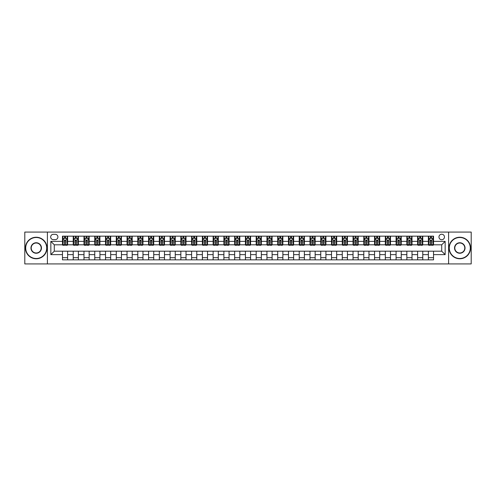 <?xml version="1.0" encoding="UTF-8"?>
<svg xmlns="http://www.w3.org/2000/svg" width="496" height="496" viewBox="0 0 496 496"><rect width="100%" height="100%" fill="white"/><g stroke="black" fill="none" stroke-linecap="round" stroke-linejoin="round"><path stroke-width="0.74" d="M441.713 234.224A2.753 2.753 0 0 0 438.96 236.983A2.753 2.753 0 0 0 441.713 239.735A2.753 2.753 0 0 0 444.466 236.983A2.753 2.753 0 0 0 441.713 234.224M448.601 263.928L471.2 263.928L471.2 232.072L448.601 232.072L448.601 263.928L47.399 263.928L47.399 232.072L24.8 232.072L24.8 263.928L47.399 263.928M53.339 239.649L55.236 239.649A2.666 2.666 0 0 0 57.902 236.983A2.666 2.666 0 0 0 55.236 234.31L53.339 234.31A2.666 2.666 0 0 0 50.673 236.983A2.666 2.666 0 0 0 53.339 239.649M448.601 232.072L47.399 232.072M62.465 254.628L50.846 254.628L50.846 241.372L62.465 241.372L62.465 244.813L54.287 244.813L54.287 251.187L62.465 251.187L62.465 259.836L433.535 259.836L433.535 251.187L441.713 251.187L441.713 244.813L433.535 244.813L433.535 241.372L445.154 241.372L445.154 254.628L433.535 254.628M433.535 241.372L433.535 236.164L62.465 236.164L62.465 241.372M428.37 236.164L428.37 244.813L428.798 244.813M430.435 244.813L431.47 244.813M433.101 244.813L433.535 244.813M428.37 244.813L422.344 244.813M417.607 236.164L417.607 244.813L418.035 244.813M419.672 244.813L420.707 244.813M417.607 244.813L411.581 244.813M406.844 236.164L406.844 244.813L407.272 244.813M408.909 244.813L409.944 244.813M406.844 244.813L400.818 244.813M396.081 236.164L396.081 244.813L396.515 244.813M398.152 244.813L399.181 244.813M396.081 244.813L390.054 244.813M385.324 236.164L385.324 244.813L385.752 244.813M387.388 244.813L388.418 244.813M385.324 244.813L379.291 244.813M374.561 236.164L374.561 244.813L374.988 244.813M376.625 244.813L377.661 244.813M374.561 244.813L368.534 244.813M363.797 236.164L363.797 244.813L364.225 244.813M365.862 244.813L366.897 244.813M363.797 244.813L357.771 244.813M353.034 236.164L353.034 244.813L353.468 244.813M355.099 244.813L356.134 244.813M353.034 244.813L347.008 244.813M342.271 236.164L342.271 244.813L342.705 244.813M344.342 244.813L345.371 244.813M342.271 244.813L336.245 244.813M331.514 236.164L331.514 244.813L331.942 244.813M333.579 244.813L334.614 244.813M331.514 244.813L325.488 244.813M320.751 236.164L320.751 244.813L321.179 244.813M322.815 244.813L323.851 244.813M320.751 244.813L314.724 244.813M309.988 236.164L309.988 244.813L310.422 244.813M312.052 244.813L313.088 244.813M309.988 244.813L303.961 244.813M299.224 236.164L299.224 244.813L299.658 244.813M301.295 244.813L302.324 244.813M299.224 244.813L293.198 244.813M288.467 236.164L288.467 244.813L288.895 244.813M290.532 244.813L291.561 244.813M288.467 244.813L282.435 244.813M277.704 236.164L277.704 244.813L278.132 244.813M279.769 244.813L280.804 244.813M277.704 244.813L271.678 244.813M266.941 236.164L266.941 244.813L267.369 244.813M269.006 244.813L270.041 244.813M266.941 244.813L260.915 244.813M256.178 236.164L256.178 244.813L256.612 244.813M258.242 244.813L259.278 244.813M256.178 244.813L250.151 244.813M245.415 236.164L245.415 244.813L245.849 244.813M247.485 244.813L248.515 244.813M245.415 244.813L239.388 244.813M234.658 236.164L234.658 244.813L235.085 244.813M236.722 244.813L237.758 244.813M234.658 244.813L228.631 244.813M223.894 236.164L223.894 244.813L224.322 244.813M225.959 244.813L226.994 244.813M223.894 244.813L217.868 244.813M213.131 236.164L213.131 244.813L213.565 244.813M215.196 244.813L216.231 244.813M213.131 244.813L207.105 244.813M202.368 236.164L202.368 244.813L202.802 244.813M204.439 244.813L205.468 244.813M202.368 244.813L196.342 244.813M191.611 236.164L191.611 244.813L192.039 244.813M193.676 244.813L194.705 244.813M191.611 244.813L185.578 244.813M180.848 236.164L180.848 244.813L181.276 244.813M182.912 244.813L183.948 244.813M180.848 244.813L174.821 244.813M170.085 236.164L170.085 244.813L170.512 244.813M172.149 244.813L173.185 244.813M170.085 244.813L164.058 244.813M159.321 236.164L159.321 244.813L159.755 244.813M161.386 244.813L162.421 244.813M159.321 244.813L153.295 244.813M148.558 236.164L148.558 244.813L148.992 244.813M150.629 244.813L151.658 244.813M148.558 244.813L142.532 244.813M137.801 236.164L137.801 244.813L138.229 244.813M139.866 244.813L140.901 244.813M137.801 244.813L131.775 244.813M127.038 236.164L127.038 244.813L127.466 244.813M129.103 244.813L130.138 244.813M127.038 244.813L121.012 244.813M116.275 236.164L116.275 244.813L116.709 244.813M118.339 244.813L119.375 244.813M116.275 244.813L110.248 244.813M105.512 236.164L105.512 244.813L105.946 244.813M107.582 244.813L108.612 244.813M105.512 244.813L99.485 244.813M94.755 236.164L94.755 244.813L95.182 244.813M96.819 244.813L97.848 244.813M94.755 244.813L88.728 244.813M83.991 236.164L83.991 244.813L84.419 244.813M86.056 244.813L87.091 244.813M83.991 244.813L77.965 244.813M73.228 236.164L73.228 244.813L73.656 244.813M75.293 244.813L76.328 244.813M73.228 244.813L67.202 244.813M62.465 244.813L62.899 244.813M64.53 244.813L65.565 244.813M62.465 251.187L67.63 251.187L67.63 259.836M433.535 251.187L67.63 251.187M67.63 236.164L67.63 244.813M62.465 238.316L62.899 238.316M64.53 238.316L65.565 238.316M67.202 238.316L67.63 238.316M62.465 257.684L67.63 257.684M73.228 251.187L73.228 259.836M78.393 236.164L78.393 244.813M73.228 238.316L73.656 238.316M75.293 238.316L76.328 238.316M77.965 238.316L78.393 238.316M78.393 251.187L78.393 259.836M73.228 257.684L78.393 257.684M83.991 251.187L83.991 259.836M89.156 251.187L89.156 259.836M83.991 257.684L89.156 257.684M89.156 236.164L89.156 244.813M83.991 238.316L84.419 238.316M86.056 238.316L87.091 238.316M88.728 238.316L89.156 238.316M94.755 251.187L94.755 259.836M99.919 251.187L99.919 259.836M94.755 257.684L99.919 257.684M99.919 236.164L99.919 244.813M94.755 238.316L95.182 238.316M96.819 238.316L97.848 238.316M99.485 238.316L99.919 238.316M105.512 251.187L105.512 259.836M110.676 251.187L110.676 259.836M105.512 257.684L110.676 257.684M110.676 236.164L110.676 244.813M105.512 238.316L105.946 238.316M107.582 238.316L108.612 238.316M110.248 238.316L110.676 238.316M116.275 251.187L116.275 259.836M121.439 251.187L121.439 259.836M116.275 257.684L121.439 257.684M121.439 236.164L121.439 244.813M116.275 238.316L116.709 238.316M118.339 238.316L119.375 238.316M121.012 238.316L121.439 238.316M127.038 251.187L127.038 259.836M132.203 251.187L132.203 259.836M127.038 257.684L132.203 257.684M132.203 236.164L132.203 244.813M127.038 238.316L127.466 238.316M129.103 238.316L130.138 238.316M131.775 238.316L132.203 238.316M137.801 251.187L137.801 259.836M142.966 251.187L142.966 259.836M137.801 257.684L142.966 257.684M142.966 236.164L142.966 244.813M137.801 238.316L138.229 238.316M139.866 238.316L140.901 238.316M142.532 238.316L142.966 238.316M148.558 251.187L148.558 259.836M153.729 251.187L153.729 259.836M148.558 257.684L153.729 257.684M153.729 236.164L153.729 244.813M148.558 238.316L148.992 238.316M150.629 238.316L151.658 238.316M153.295 238.316L153.729 238.316M159.321 251.187L159.321 259.836M164.486 251.187L164.486 259.836M159.321 257.684L164.486 257.684M164.486 236.164L164.486 244.813M159.321 238.316L159.755 238.316M161.386 238.316L162.421 238.316M164.058 238.316L164.486 238.316M170.085 251.187L170.085 259.836M175.249 251.187L175.249 259.836M170.085 257.684L175.249 257.684M175.249 236.164L175.249 244.813M170.085 238.316L170.512 238.316M172.149 238.316L173.185 238.316M174.821 238.316L175.249 238.316M180.848 251.187L180.848 259.836M186.012 251.187L186.012 259.836M180.848 257.684L186.012 257.684M186.012 236.164L186.012 244.813M180.848 238.316L181.276 238.316M182.912 238.316L183.948 238.316M185.578 238.316L186.012 238.316M191.611 251.187L191.611 259.836M196.776 251.187L196.776 259.836M191.611 257.684L196.776 257.684M196.776 236.164L196.776 244.813M191.611 238.316L192.039 238.316M193.676 238.316L194.705 238.316M196.342 238.316L196.776 238.316M202.368 251.187L202.368 259.836M207.533 251.187L207.533 259.836M202.368 257.684L207.533 257.684M207.533 236.164L207.533 244.813M202.368 238.316L202.802 238.316M204.439 238.316L205.468 238.316M207.105 238.316L207.533 238.316M213.131 251.187L213.131 259.836M218.296 251.187L218.296 259.836M213.131 257.684L218.296 257.684M218.296 236.164L218.296 244.813M213.131 238.316L213.565 238.316M215.196 238.316L216.231 238.316M217.868 238.316L218.296 238.316M223.894 251.187L223.894 259.836M229.059 251.187L229.059 259.836M223.894 257.684L229.059 257.684M229.059 236.164L229.059 244.813M223.894 238.316L224.322 238.316M225.959 238.316L226.994 238.316M228.631 238.316L229.059 238.316M234.658 251.187L234.658 259.836M239.822 251.187L239.822 259.836M234.658 257.684L239.822 257.684M239.822 236.164L239.822 244.813M234.658 238.316L235.085 238.316M236.722 238.316L237.758 238.316M239.388 238.316L239.822 238.316M245.415 251.187L245.415 259.836M250.585 251.187L250.585 259.836M245.415 257.684L250.585 257.684M250.585 236.164L250.585 244.813M245.415 238.316L245.849 238.316M247.485 238.316L248.515 238.316M250.151 238.316L250.585 238.316M256.178 251.187L256.178 259.836M261.342 251.187L261.342 259.836M256.178 257.684L261.342 257.684M261.342 236.164L261.342 244.813M256.178 238.316L256.612 238.316M258.242 238.316L259.278 238.316M260.915 238.316L261.342 238.316M266.941 251.187L266.941 259.836M272.106 251.187L272.106 259.836M266.941 257.684L272.106 257.684M272.106 236.164L272.106 244.813M266.941 238.316L267.369 238.316M269.006 238.316L270.041 238.316M271.678 238.316L272.106 238.316M277.704 251.187L277.704 259.836M282.869 251.187L282.869 259.836M277.704 257.684L282.869 257.684M282.869 236.164L282.869 244.813M277.704 238.316L278.132 238.316M279.769 238.316L280.804 238.316M282.435 238.316L282.869 238.316M288.467 251.187L288.467 259.836M293.632 251.187L293.632 259.836M288.467 257.684L293.632 257.684M293.632 236.164L293.632 244.813M288.467 238.316L288.895 238.316M290.532 238.316L291.561 238.316M293.198 238.316L293.632 238.316M299.224 251.187L299.224 259.836M304.389 251.187L304.389 259.836M299.224 257.684L304.389 257.684M304.389 236.164L304.389 244.813M299.224 238.316L299.658 238.316M301.295 238.316L302.324 238.316M303.961 238.316L304.389 238.316M309.988 251.187L309.988 259.836M315.152 251.187L315.152 259.836M309.988 257.684L315.152 257.684M315.152 236.164L315.152 244.813M309.988 238.316L310.422 238.316M312.052 238.316L313.088 238.316M314.724 238.316L315.152 238.316M320.751 251.187L320.751 259.836M325.915 251.187L325.915 259.836M320.751 257.684L325.915 257.684M325.915 236.164L325.915 244.813M320.751 238.316L321.179 238.316M322.815 238.316L323.851 238.316M325.488 238.316L325.915 238.316M331.514 251.187L331.514 259.836M336.679 251.187L336.679 259.836M331.514 257.684L336.679 257.684M336.679 236.164L336.679 244.813M331.514 238.316L331.942 238.316M333.579 238.316L334.614 238.316M336.245 238.316L336.679 238.316M342.271 251.187L342.271 259.836M347.442 251.187L347.442 259.836M342.271 257.684L347.442 257.684M347.442 236.164L347.442 244.813M342.271 238.316L342.705 238.316M344.342 238.316L345.371 238.316M347.008 238.316L347.442 238.316M353.034 251.187L353.034 259.836M358.199 251.187L358.199 259.836M353.034 257.684L358.199 257.684M358.199 236.164L358.199 244.813M353.034 238.316L353.468 238.316M355.099 238.316L356.134 238.316M357.771 238.316L358.199 238.316M363.797 251.187L363.797 259.836M368.962 251.187L368.962 259.836M363.797 257.684L368.962 257.684M368.962 236.164L368.962 244.813M363.797 238.316L364.225 238.316M365.862 238.316L366.897 238.316M368.534 238.316L368.962 238.316M374.561 251.187L374.561 259.836M379.725 251.187L379.725 259.836M374.561 257.684L379.725 257.684M379.725 236.164L379.725 244.813M374.561 238.316L374.988 238.316M376.625 238.316L377.661 238.316M379.291 238.316L379.725 238.316M385.324 251.187L385.324 259.836M390.488 251.187L390.488 259.836M385.324 257.684L390.488 257.684M390.488 236.164L390.488 244.813M385.324 238.316L385.752 238.316M387.388 238.316L388.418 238.316M390.054 238.316L390.488 238.316M396.081 251.187L396.081 259.836M401.245 251.187L401.245 259.836M396.081 257.684L401.245 257.684M401.245 236.164L401.245 244.813M396.081 238.316L396.515 238.316M398.152 238.316L399.181 238.316M400.818 238.316L401.245 238.316M406.844 251.187L406.844 259.836M412.009 251.187L412.009 259.836M406.844 257.684L412.009 257.684M412.009 236.164L412.009 244.813M406.844 238.316L407.272 238.316M408.909 238.316L409.944 238.316M411.581 238.316L412.009 238.316M417.607 251.187L417.607 259.836M422.772 251.187L422.772 259.836M417.607 257.684L422.772 257.684M422.772 236.164L422.772 244.813M417.607 238.316L418.035 238.316M419.672 238.316L420.707 238.316M422.344 238.316L422.772 238.316M428.37 251.187L428.37 259.836M428.37 257.684L433.535 257.684M428.37 238.316L428.798 238.316M430.435 238.316L431.47 238.316M433.101 238.316L433.535 238.316M54.287 244.813L50.846 241.372M54.287 251.187L50.846 254.628M445.154 241.372L441.713 244.813M445.154 254.628L441.713 251.187M65.565 237.28L64.53 237.28M67.202 244.249L65.565 244.249L65.565 245.334L67.202 245.334L67.202 240.076L66.34 238.359L63.761 238.359L62.899 240.076L62.899 245.334L64.53 245.334L64.53 244.249L62.899 244.249M62.899 240.076L62.899 236.164M67.202 240.076L67.202 236.164M64.53 238.359L64.53 236.164M65.565 236.164L65.565 238.359M65.565 244.249L65.565 240.727L64.53 240.727L64.53 244.249M76.328 237.28L75.293 237.28M77.965 244.249L76.328 244.249L76.328 245.334L77.965 245.334L77.965 240.076L77.103 238.359L74.518 238.359L73.656 240.076L73.656 245.334L75.293 245.334L75.293 244.249L73.656 244.249M73.656 240.076L73.656 236.164M77.965 240.076L77.965 236.164M75.293 238.359L75.293 236.164M76.328 236.164L76.328 238.359M76.328 244.249L76.328 240.727L75.293 240.727L75.293 244.249M87.091 237.28L86.056 237.28M88.728 244.249L87.091 244.249L87.091 245.334L88.728 245.334L88.728 240.076L87.866 238.359L85.281 238.359L84.419 240.076L84.419 245.334L86.056 245.334L86.056 244.249L84.419 244.249M84.419 240.076L84.419 236.164M88.728 240.076L88.728 236.164M86.056 238.359L86.056 236.164M87.091 236.164L87.091 238.359M87.091 244.249L87.091 240.727L86.056 240.727L86.056 244.249M97.848 237.28L96.819 237.28M99.485 244.249L97.848 244.249L97.848 245.334L99.485 245.334L99.485 240.076L98.623 238.359L96.044 238.359L95.182 240.076L95.182 245.334L96.819 245.334L96.819 244.249L95.182 244.249M95.182 240.076L95.182 236.164M99.485 240.076L99.485 236.164M96.819 238.359L96.819 236.164M97.848 236.164L97.848 238.359M97.848 244.249L97.848 240.727L96.819 240.727L96.819 244.249M108.612 237.28L107.582 237.28M110.248 244.249L108.612 244.249L108.612 245.334L110.248 245.334L110.248 240.076L109.387 238.359L106.807 238.359L105.946 240.076L105.946 245.334L107.582 245.334L107.582 244.249L105.946 244.249M105.946 240.076L105.946 236.164M110.248 240.076L110.248 236.164M107.582 238.359L107.582 236.164M108.612 236.164L108.612 238.359M108.612 244.249L108.612 240.727L107.582 240.727L107.582 244.249M36.208 237.497A10.503 10.503 0 0 0 25.705 248A10.503 10.503 0 0 0 36.208 258.503A10.503 10.503 0 0 0 46.711 248A10.503 10.503 0 0 0 36.208 237.497M36.208 258.763A10.763 10.763 0 0 1 25.445 248A10.763 10.763 0 0 1 36.208 237.237A10.763 10.763 0 0 1 46.971 248A10.763 10.763 0 0 1 36.208 258.763M36.208 242.749A5.251 5.251 0 0 1 41.459 248A5.251 5.251 0 0 1 36.208 253.251A5.251 5.251 0 0 1 30.957 248A5.251 5.251 0 0 1 36.208 242.749M36.208 252.991A4.991 4.991 0 0 0 41.199 248A4.991 4.991 0 0 0 36.208 243.009A4.991 4.991 0 0 0 31.217 248A4.991 4.991 0 0 0 36.208 252.991M459.792 237.497A10.503 10.503 0 0 0 449.289 248A10.503 10.503 0 0 0 459.792 258.503A10.503 10.503 0 0 0 470.295 248A10.503 10.503 0 0 0 459.792 237.497M459.792 258.763A10.763 10.763 0 0 1 449.029 248A10.763 10.763 0 0 1 459.792 237.237A10.763 10.763 0 0 1 470.555 248A10.763 10.763 0 0 1 459.792 258.763M459.792 242.749A5.251 5.251 0 0 1 465.043 248A5.251 5.251 0 0 1 459.792 253.251A5.251 5.251 0 0 1 454.541 248A5.251 5.251 0 0 1 459.792 242.749M459.792 252.991A4.991 4.991 0 0 0 464.783 248A4.991 4.991 0 0 0 459.792 243.009A4.991 4.991 0 0 0 454.801 248A4.991 4.991 0 0 0 459.792 252.991M119.375 237.28L118.339 237.28M121.012 244.249L119.375 244.249L119.375 245.334L121.012 245.334L121.012 240.076L120.15 238.359L117.564 238.359L116.709 240.076L116.709 245.334L118.339 245.334L118.339 244.249L116.709 244.249M116.709 240.076L116.709 236.164M121.012 240.076L121.012 236.164M118.339 238.359L118.339 236.164M119.375 236.164L119.375 238.359M119.375 244.249L119.375 240.727L118.339 240.727L118.339 244.249M130.138 237.28L129.103 237.28M131.775 244.249L130.138 244.249L130.138 245.334L131.775 245.334L131.775 240.076L130.913 238.359L128.328 238.359L127.466 240.076L127.466 245.334L129.103 245.334L129.103 244.249L127.466 244.249M127.466 240.076L127.466 236.164M131.775 240.076L131.775 236.164M129.103 238.359L129.103 236.164M130.138 236.164L130.138 238.359M130.138 244.249L130.138 240.727L129.103 240.727L129.103 244.249M140.901 237.28L139.866 237.28M142.532 244.249L140.901 244.249L140.901 245.334L142.532 245.334L142.532 240.076L141.676 238.359L139.091 238.359L138.229 240.076L138.229 245.334L139.866 245.334L139.866 244.249L138.229 244.249M138.229 240.076L138.229 236.164M142.532 240.076L142.532 236.164M139.866 238.359L139.866 236.164M140.901 236.164L140.901 238.359M140.901 244.249L140.901 240.727L139.866 240.727L139.866 244.249M151.658 237.28L150.629 237.28M153.295 244.249L151.658 244.249L151.658 245.334L153.295 245.334L153.295 240.076L152.433 238.359L149.854 238.359L148.992 240.076L148.992 245.334L150.629 245.334L150.629 244.249L148.992 244.249M148.992 240.076L148.992 236.164M153.295 240.076L153.295 236.164M150.629 238.359L150.629 236.164M151.658 236.164L151.658 238.359M151.658 244.249L151.658 240.727L150.629 240.727L150.629 244.249M162.421 237.28L161.386 237.28M164.058 244.249L162.421 244.249L162.421 245.334L164.058 245.334L164.058 240.076L163.196 238.359L160.611 238.359L159.755 240.076L159.755 245.334L161.386 245.334L161.386 244.249L159.755 244.249M159.755 240.076L159.755 236.164M164.058 240.076L164.058 236.164M161.386 238.359L161.386 236.164M162.421 236.164L162.421 238.359M162.421 244.249L162.421 240.727L161.386 240.727L161.386 244.249M173.185 237.28L172.149 237.28M174.821 244.249L173.185 244.249L173.185 245.334L174.821 245.334L174.821 240.076L173.96 238.359L171.374 238.359L170.512 240.076L170.512 245.334L172.149 245.334L172.149 244.249L170.512 244.249M170.512 240.076L170.512 236.164M174.821 240.076L174.821 236.164M172.149 238.359L172.149 236.164M173.185 236.164L173.185 238.359M173.185 244.249L173.185 240.727L172.149 240.727L172.149 244.249M183.948 237.28L182.912 237.28M185.578 244.249L183.948 244.249L183.948 245.334L185.578 245.334L185.578 240.076L184.723 238.359L182.137 238.359L181.276 240.076L181.276 245.334L182.912 245.334L182.912 244.249L181.276 244.249M181.276 240.076L181.276 236.164M185.578 240.076L185.578 236.164M182.912 238.359L182.912 236.164M183.948 236.164L183.948 238.359M183.948 244.249L183.948 240.727L182.912 240.727L182.912 244.249M194.705 237.28L193.676 237.28M196.342 244.249L194.705 244.249L194.705 245.334L196.342 245.334L196.342 240.076L195.48 238.359L192.901 238.359L192.039 240.076L192.039 245.334L193.676 245.334L193.676 244.249L192.039 244.249M192.039 240.076L192.039 236.164M196.342 240.076L196.342 236.164M193.676 238.359L193.676 236.164M194.705 236.164L194.705 238.359M194.705 244.249L194.705 240.727L193.676 240.727L193.676 244.249M205.468 237.28L204.439 237.28M207.105 244.249L205.468 244.249L205.468 245.334L207.105 245.334L207.105 240.076L206.243 238.359L203.664 238.359L202.802 240.076L202.802 245.334L204.439 245.334L204.439 244.249L202.802 244.249M202.802 240.076L202.802 236.164M207.105 240.076L207.105 236.164M204.439 238.359L204.439 236.164M205.468 236.164L205.468 238.359M205.468 244.249L205.468 240.727L204.439 240.727L204.439 244.249M216.231 237.28L215.196 237.28M217.868 244.249L216.231 244.249L216.231 245.334L217.868 245.334L217.868 240.076L217.006 238.359L214.421 238.359L213.565 240.076L213.565 245.334L215.196 245.334L215.196 244.249L213.565 244.249M213.565 240.076L213.565 236.164M217.868 240.076L217.868 236.164M215.196 238.359L215.196 236.164M216.231 236.164L216.231 238.359M216.231 244.249L216.231 240.727L215.196 240.727L215.196 244.249M226.994 237.28L225.959 237.28M228.631 244.249L226.994 244.249L226.994 245.334L228.631 245.334L228.631 240.076L227.769 238.359L225.184 238.359L224.322 240.076L224.322 245.334L225.959 245.334L225.959 244.249L224.322 244.249M224.322 240.076L224.322 236.164M228.631 240.076L228.631 236.164M225.959 238.359L225.959 236.164M226.994 236.164L226.994 238.359M226.994 244.249L226.994 240.727L225.959 240.727L225.959 244.249M237.758 237.28L236.722 237.28M239.388 244.249L237.758 244.249L237.758 245.334L239.388 245.334L239.388 240.076L238.533 238.359L235.947 238.359L235.085 240.076L235.085 245.334L236.722 245.334L236.722 244.249L235.085 244.249M235.085 240.076L235.085 236.164M239.388 240.076L239.388 236.164M236.722 238.359L236.722 236.164M237.758 236.164L237.758 238.359M237.758 244.249L237.758 240.727L236.722 240.727L236.722 244.249M248.515 237.28L247.485 237.28M250.151 244.249L248.515 244.249L248.515 245.334L250.151 245.334L250.151 240.076L249.29 238.359L246.71 238.359L245.849 240.076L245.849 245.334L247.485 245.334L247.485 244.249L245.849 244.249M245.849 240.076L245.849 236.164M250.151 240.076L250.151 236.164M247.485 238.359L247.485 236.164M248.515 236.164L248.515 238.359M248.515 244.249L248.515 240.727L247.485 240.727L247.485 244.249M259.278 237.28L258.242 237.28M260.915 244.249L259.278 244.249L259.278 245.334L260.915 245.334L260.915 240.076L260.053 238.359L257.467 238.359L256.612 240.076L256.612 245.334L258.242 245.334L258.242 244.249L256.612 244.249M256.612 240.076L256.612 236.164M260.915 240.076L260.915 236.164M258.242 238.359L258.242 236.164M259.278 236.164L259.278 238.359M259.278 244.249L259.278 240.727L258.242 240.727L258.242 244.249M270.041 237.28L269.006 237.28M271.678 244.249L270.041 244.249L270.041 245.334L271.678 245.334L271.678 240.076L270.816 238.359L268.231 238.359L267.369 240.076L267.369 245.334L269.006 245.334L269.006 244.249L267.369 244.249M267.369 240.076L267.369 236.164M271.678 240.076L271.678 236.164M269.006 238.359L269.006 236.164M270.041 236.164L270.041 238.359M270.041 244.249L270.041 240.727L269.006 240.727L269.006 244.249M280.804 237.28L279.769 237.28M282.435 244.249L280.804 244.249L280.804 245.334L282.435 245.334L282.435 240.076L281.579 238.359L278.994 238.359L278.132 240.076L278.132 245.334L279.769 245.334L279.769 244.249L278.132 244.249M278.132 240.076L278.132 236.164M282.435 240.076L282.435 236.164M279.769 238.359L279.769 236.164M280.804 236.164L280.804 238.359M280.804 244.249L280.804 240.727L279.769 240.727L279.769 244.249M291.561 237.28L290.532 237.28M293.198 244.249L291.561 244.249L291.561 245.334L293.198 245.334L293.198 240.076L292.336 238.359L289.757 238.359L288.895 240.076L288.895 245.334L290.532 245.334L290.532 244.249L288.895 244.249M288.895 240.076L288.895 236.164M293.198 240.076L293.198 236.164M290.532 238.359L290.532 236.164M291.561 236.164L291.561 238.359M291.561 244.249L291.561 240.727L290.532 240.727L290.532 244.249M302.324 237.28L301.295 237.28M303.961 244.249L302.324 244.249L302.324 245.334L303.961 245.334L303.961 240.076L303.099 238.359L300.52 238.359L299.658 240.076L299.658 245.334L301.295 245.334L301.295 244.249L299.658 244.249M299.658 240.076L299.658 236.164M303.961 240.076L303.961 236.164M301.295 238.359L301.295 236.164M302.324 236.164L302.324 238.359M302.324 244.249L302.324 240.727L301.295 240.727L301.295 244.249M313.088 237.28L312.052 237.28M314.724 244.249L313.088 244.249L313.088 245.334L314.724 245.334L314.724 240.076L313.863 238.359L311.277 238.359L310.422 240.076L310.422 245.334L312.052 245.334L312.052 244.249L310.422 244.249M310.422 240.076L310.422 236.164M314.724 240.076L314.724 236.164M312.052 238.359L312.052 236.164M313.088 236.164L313.088 238.359M313.088 244.249L313.088 240.727L312.052 240.727L312.052 244.249M323.851 237.28L322.815 237.28M325.488 244.249L323.851 244.249L323.851 245.334L325.488 245.334L325.488 240.076L324.626 238.359L322.04 238.359L321.179 240.076L321.179 245.334L322.815 245.334L322.815 244.249L321.179 244.249M321.179 240.076L321.179 236.164M325.488 240.076L325.488 236.164M322.815 238.359L322.815 236.164M323.851 236.164L323.851 238.359M323.851 244.249L323.851 240.727L322.815 240.727L322.815 244.249M334.614 237.28L333.579 237.28M336.245 244.249L334.614 244.249L334.614 245.334L336.245 245.334L336.245 240.076L335.389 238.359L332.804 238.359L331.942 240.076L331.942 245.334L333.579 245.334L333.579 244.249L331.942 244.249M331.942 240.076L331.942 236.164M336.245 240.076L336.245 236.164M333.579 238.359L333.579 236.164M334.614 236.164L334.614 238.359M334.614 244.249L334.614 240.727L333.579 240.727L333.579 244.249M345.371 237.28L344.342 237.28M347.008 244.249L345.371 244.249L345.371 245.334L347.008 245.334L347.008 240.076L346.146 238.359L343.567 238.359L342.705 240.076L342.705 245.334L344.342 245.334L344.342 244.249L342.705 244.249M342.705 240.076L342.705 236.164M347.008 240.076L347.008 236.164M344.342 238.359L344.342 236.164M345.371 236.164L345.371 238.359M345.371 244.249L345.371 240.727L344.342 240.727L344.342 244.249M356.134 237.28L355.099 237.28M357.771 244.249L356.134 244.249L356.134 245.334L357.771 245.334L357.771 240.076L356.909 238.359L354.324 238.359L353.468 240.076L353.468 245.334L355.099 245.334L355.099 244.249L353.468 244.249M353.468 240.076L353.468 236.164M357.771 240.076L357.771 236.164M355.099 238.359L355.099 236.164M356.134 236.164L356.134 238.359M356.134 244.249L356.134 240.727L355.099 240.727L355.099 244.249M366.897 237.28L365.862 237.28M368.534 244.249L366.897 244.249L366.897 245.334L368.534 245.334L368.534 240.076L367.672 238.359L365.087 238.359L364.225 240.076L364.225 245.334L365.862 245.334L365.862 244.249L364.225 244.249M364.225 240.076L364.225 236.164M368.534 240.076L368.534 236.164M365.862 238.359L365.862 236.164M366.897 236.164L366.897 238.359M366.897 244.249L366.897 240.727L365.862 240.727L365.862 244.249M377.661 237.28L376.625 237.28M379.291 244.249L377.661 244.249L377.661 245.334L379.291 245.334L379.291 240.076L378.436 238.359L375.85 238.359L374.988 240.076L374.988 245.334L376.625 245.334L376.625 244.249L374.988 244.249M374.988 240.076L374.988 236.164M379.291 240.076L379.291 236.164M376.625 238.359L376.625 236.164M377.661 236.164L377.661 238.359M377.661 244.249L377.661 240.727L376.625 240.727L376.625 244.249M388.418 237.28L387.388 237.28M390.054 244.249L388.418 244.249L388.418 245.334L390.054 245.334L390.054 240.076L389.193 238.359L386.613 238.359L385.752 240.076L385.752 245.334L387.388 245.334L387.388 244.249L385.752 244.249M385.752 240.076L385.752 236.164M390.054 240.076L390.054 236.164M387.388 238.359L387.388 236.164M388.418 236.164L388.418 238.359M388.418 244.249L388.418 240.727L387.388 240.727L387.388 244.249M399.181 237.28L398.152 237.28M400.818 244.249L399.181 244.249L399.181 245.334L400.818 245.334L400.818 240.076L399.956 238.359L397.377 238.359L396.515 240.076L396.515 245.334L398.152 245.334L398.152 244.249L396.515 244.249M396.515 240.076L396.515 236.164M400.818 240.076L400.818 236.164M398.152 238.359L398.152 236.164M399.181 236.164L399.181 238.359M399.181 244.249L399.181 240.727L398.152 240.727L398.152 244.249M409.944 237.28L408.909 237.28M411.581 244.249L409.944 244.249L409.944 245.334L411.581 245.334L411.581 240.076L410.719 238.359L408.134 238.359L407.272 240.076L407.272 245.334L408.909 245.334L408.909 244.249L407.272 244.249M407.272 240.076L407.272 236.164M411.581 240.076L411.581 236.164M408.909 238.359L408.909 236.164M409.944 236.164L409.944 238.359M409.944 244.249L409.944 240.727L408.909 240.727L408.909 244.249M420.707 237.28L419.672 237.28M422.344 244.249L420.707 244.249L420.707 245.334L422.344 245.334L422.344 240.076L421.482 238.359L418.897 238.359L418.035 240.076L418.035 245.334L419.672 245.334L419.672 244.249L418.035 244.249M418.035 240.076L418.035 236.164M422.344 240.076L422.344 236.164M419.672 238.359L419.672 236.164M420.707 236.164L420.707 238.359M420.707 244.249L420.707 240.727L419.672 240.727L419.672 244.249M431.47 237.28L430.435 237.28M433.101 244.249L431.47 244.249L431.47 245.334L433.101 245.334L433.101 240.076L432.239 238.359L429.66 238.359L428.798 240.076L428.798 245.334L430.435 245.334L430.435 244.249L428.798 244.249M428.798 240.076L428.798 236.164M433.101 240.076L433.101 236.164M430.435 238.359L430.435 236.164M431.47 236.164L431.47 238.359M431.47 244.249L431.47 240.727L430.435 240.727L430.435 244.249M73.228 254.628L67.63 254.628M73.228 241.372L67.63 241.372M83.991 241.372L78.393 241.372M83.991 254.628L78.393 254.628M94.755 241.372L89.156 241.372M94.755 254.628L89.156 254.628M105.512 241.372L99.919 241.372M105.512 254.628L99.919 254.628M116.275 241.372L110.676 241.372M116.275 254.628L110.676 254.628M127.038 241.372L121.439 241.372M127.038 254.628L121.439 254.628M137.801 241.372L132.203 241.372M137.801 254.628L132.203 254.628M148.558 241.372L142.966 241.372M148.558 254.628L142.966 254.628M159.321 241.372L153.729 241.372M159.321 254.628L153.729 254.628M170.085 241.372L164.486 241.372M170.085 254.628L164.486 254.628M180.848 241.372L175.249 241.372M180.848 254.628L175.249 254.628M191.611 241.372L186.012 241.372M191.611 254.628L186.012 254.628M202.368 241.372L196.776 241.372M202.368 254.628L196.776 254.628M213.131 241.372L207.533 241.372M213.131 254.628L207.533 254.628M223.894 241.372L218.296 241.372M223.894 254.628L218.296 254.628M234.658 241.372L229.059 241.372M234.658 254.628L229.059 254.628M245.415 241.372L239.822 241.372M245.415 254.628L239.822 254.628M256.178 241.372L250.585 241.372M256.178 254.628L250.585 254.628M266.941 241.372L261.342 241.372M266.941 254.628L261.342 254.628M277.704 241.372L272.106 241.372M277.704 254.628L272.106 254.628M288.467 241.372L282.869 241.372M288.467 254.628L282.869 254.628M299.224 241.372L293.632 241.372M299.224 254.628L293.632 254.628M309.988 241.372L304.389 241.372M309.988 254.628L304.389 254.628M320.751 241.372L315.152 241.372M320.751 254.628L315.152 254.628M331.514 241.372L325.915 241.372M331.514 254.628L325.915 254.628M342.271 241.372L336.679 241.372M342.271 254.628L336.679 254.628M353.034 241.372L347.442 241.372M353.034 254.628L347.442 254.628M363.797 241.372L358.199 241.372M363.797 254.628L358.199 254.628M374.561 241.372L368.962 241.372M374.561 254.628L368.962 254.628M385.324 241.372L379.725 241.372M385.324 254.628L379.725 254.628M396.081 241.372L390.488 241.372M396.081 254.628L390.488 254.628M406.844 241.372L401.245 241.372M406.844 254.628L401.245 254.628M417.607 241.372L412.009 241.372M417.607 254.628L412.009 254.628M428.37 241.372L422.772 241.372M428.37 254.628L422.772 254.628M67.177 240.039L62.918 240.039M62.899 238.458L63.705 238.458M66.39 238.458L67.202 238.458M64.53 241.943L62.899 241.943M67.202 241.943L65.565 241.943M65.565 237.832L64.53 237.832M77.94 240.039L73.681 240.039M73.656 238.458L74.468 238.458M77.153 238.458L77.965 238.458M75.293 241.943L73.656 241.943M77.965 241.943L76.328 241.943M76.328 237.832L75.293 237.832M88.703 240.039L84.444 240.039M84.419 238.458L85.231 238.458M87.916 238.458L88.728 238.458M86.056 241.943L84.419 241.943M88.728 241.943L87.091 241.943M87.091 237.832L86.056 237.832M99.467 240.039L95.201 240.039M95.182 238.458L95.995 238.458M98.679 238.458L99.485 238.458M96.819 241.943L95.182 241.943M99.485 241.943L97.848 241.943M97.848 237.832L96.819 237.832M110.23 240.039L105.964 240.039M105.946 238.458L106.752 238.458M109.442 238.458L110.248 238.458M107.582 241.943L105.946 241.943M110.248 241.943L108.612 241.943M108.612 237.832L107.582 237.832M120.987 240.039L116.727 240.039M116.709 238.458L117.515 238.458M120.199 238.458L121.012 238.458M118.339 241.943L116.709 241.943M121.012 241.943L119.375 241.943M119.375 237.832L118.339 237.832M131.75 240.039L127.491 240.039M127.466 238.458L128.278 238.458M130.963 238.458L131.775 238.458M129.103 241.943L127.466 241.943M131.775 241.943L130.138 241.943M130.138 237.832L129.103 237.832M142.513 240.039L138.254 240.039M138.229 238.458L139.041 238.458M141.726 238.458L142.532 238.458M139.866 241.943L138.229 241.943M142.532 241.943L140.901 241.943M140.901 237.832L139.866 237.832M153.276 240.039L149.011 240.039M148.992 238.458L149.798 238.458M152.489 238.458L153.295 238.458M150.629 241.943L148.992 241.943M153.295 241.943L151.658 241.943M151.658 237.832L150.629 237.832M164.033 240.039L159.774 240.039M159.755 238.458L160.561 238.458M163.246 238.458L164.058 238.458M161.386 241.943L159.755 241.943M164.058 241.943L162.421 241.943M162.421 237.832L161.386 237.832M174.797 240.039L170.537 240.039M170.512 238.458L171.325 238.458M174.009 238.458L174.821 238.458M172.149 241.943L170.512 241.943M174.821 241.943L173.185 241.943M173.185 237.832L172.149 237.832M185.56 240.039L181.3 240.039M181.276 238.458L182.088 238.458M184.772 238.458L185.578 238.458M182.912 241.943L181.276 241.943M185.578 241.943L183.948 241.943M183.948 237.832L182.912 237.832M196.323 240.039L192.057 240.039M192.039 238.458L192.845 238.458M195.536 238.458L196.342 238.458M193.676 241.943L192.039 241.943M196.342 241.943L194.705 241.943M194.705 237.832L193.676 237.832M207.086 240.039L202.821 240.039M202.802 238.458L203.608 238.458M206.299 238.458L207.105 238.458M204.439 241.943L202.802 241.943M207.105 241.943L205.468 241.943M205.468 237.832L204.439 237.832M217.843 240.039L213.584 240.039M213.565 238.458L214.371 238.458M217.056 238.458L217.868 238.458M215.196 241.943L213.565 241.943M217.868 241.943L216.231 241.943M216.231 237.832L215.196 237.832M228.606 240.039L224.347 240.039M224.322 238.458L225.134 238.458M227.819 238.458L228.631 238.458M225.959 241.943L224.322 241.943M228.631 241.943L226.994 241.943M226.994 237.832L225.959 237.832M239.37 240.039L235.11 240.039M235.085 238.458L235.898 238.458M238.582 238.458L239.388 238.458M236.722 241.943L235.085 241.943M239.388 241.943L237.758 241.943M237.758 237.832L236.722 237.832M250.133 240.039L245.867 240.039M245.849 238.458L246.655 238.458M249.345 238.458L250.151 238.458M247.485 241.943L245.849 241.943M250.151 241.943L248.515 241.943M248.515 237.832L247.485 237.832M260.89 240.039L256.63 240.039M256.612 238.458L257.418 238.458M260.102 238.458L260.915 238.458M258.242 241.943L256.612 241.943M260.915 241.943L259.278 241.943M259.278 237.832L258.242 237.832M271.653 240.039L267.394 240.039M267.369 238.458L268.181 238.458M270.866 238.458L271.678 238.458M269.006 241.943L267.369 241.943M271.678 241.943L270.041 241.943M270.041 237.832L269.006 237.832M282.416 240.039L278.157 240.039M278.132 238.458L278.944 238.458M281.629 238.458L282.435 238.458M279.769 241.943L278.132 241.943M282.435 241.943L280.804 241.943M280.804 237.832L279.769 237.832M293.179 240.039L288.914 240.039M288.895 238.458L289.701 238.458M292.392 238.458L293.198 238.458M290.532 241.943L288.895 241.943M293.198 241.943L291.561 241.943M291.561 237.832L290.532 237.832M303.943 240.039L299.677 240.039M299.658 238.458L300.464 238.458M303.155 238.458L303.961 238.458M301.295 241.943L299.658 241.943M303.961 241.943L302.324 241.943M302.324 237.832L301.295 237.832M314.7 240.039L310.44 240.039M310.422 238.458L311.228 238.458M313.912 238.458L314.724 238.458M312.052 241.943L310.422 241.943M314.724 241.943L313.088 241.943M313.088 237.832L312.052 237.832M325.463 240.039L321.203 240.039M321.179 238.458L321.991 238.458M324.675 238.458L325.488 238.458M322.815 241.943L321.179 241.943M325.488 241.943L323.851 241.943M323.851 237.832L322.815 237.832M336.226 240.039L331.967 240.039M331.942 238.458L332.754 238.458M335.439 238.458L336.245 238.458M333.579 241.943L331.942 241.943M336.245 241.943L334.614 241.943M334.614 237.832L333.579 237.832M346.989 240.039L342.724 240.039M342.705 238.458L343.511 238.458M346.202 238.458L347.008 238.458M344.342 241.943L342.705 241.943M347.008 241.943L345.371 241.943M345.371 237.832L344.342 237.832M357.746 240.039L353.487 240.039M353.468 238.458L354.274 238.458M356.959 238.458L357.771 238.458M355.099 241.943L353.468 241.943M357.771 241.943L356.134 241.943M356.134 237.832L355.099 237.832M368.509 240.039L364.25 240.039M364.225 238.458L365.037 238.458M367.722 238.458L368.534 238.458M365.862 241.943L364.225 241.943M368.534 241.943L366.897 241.943M366.897 237.832L365.862 237.832M379.273 240.039L375.013 240.039M374.988 238.458L375.801 238.458M378.485 238.458L379.291 238.458M376.625 241.943L374.988 241.943M379.291 241.943L377.661 241.943M377.661 237.832L376.625 237.832M390.036 240.039L385.77 240.039M385.752 238.458L386.558 238.458M389.248 238.458L390.054 238.458M387.388 241.943L385.752 241.943M390.054 241.943L388.418 241.943M388.418 237.832L387.388 237.832M400.799 240.039L396.533 240.039M396.515 238.458L397.321 238.458M400.005 238.458L400.818 238.458M398.152 241.943L396.515 241.943M400.818 241.943L399.181 241.943M399.181 237.832L398.152 237.832M411.556 240.039L407.297 240.039M407.272 238.458L408.084 238.458M410.769 238.458L411.581 238.458M408.909 241.943L407.272 241.943M411.581 241.943L409.944 241.943M409.944 237.832L408.909 237.832M422.319 240.039L418.06 240.039M418.035 238.458L418.847 238.458M421.532 238.458L422.344 238.458M419.672 241.943L418.035 241.943M422.344 241.943L420.707 241.943M420.707 237.832L419.672 237.832M433.082 240.039L428.823 240.039M428.798 238.458L429.61 238.458M432.295 238.458L433.101 238.458M430.435 241.943L428.798 241.943M433.101 241.943L431.47 241.943M431.47 237.832L430.435 237.832"/></g></svg>
